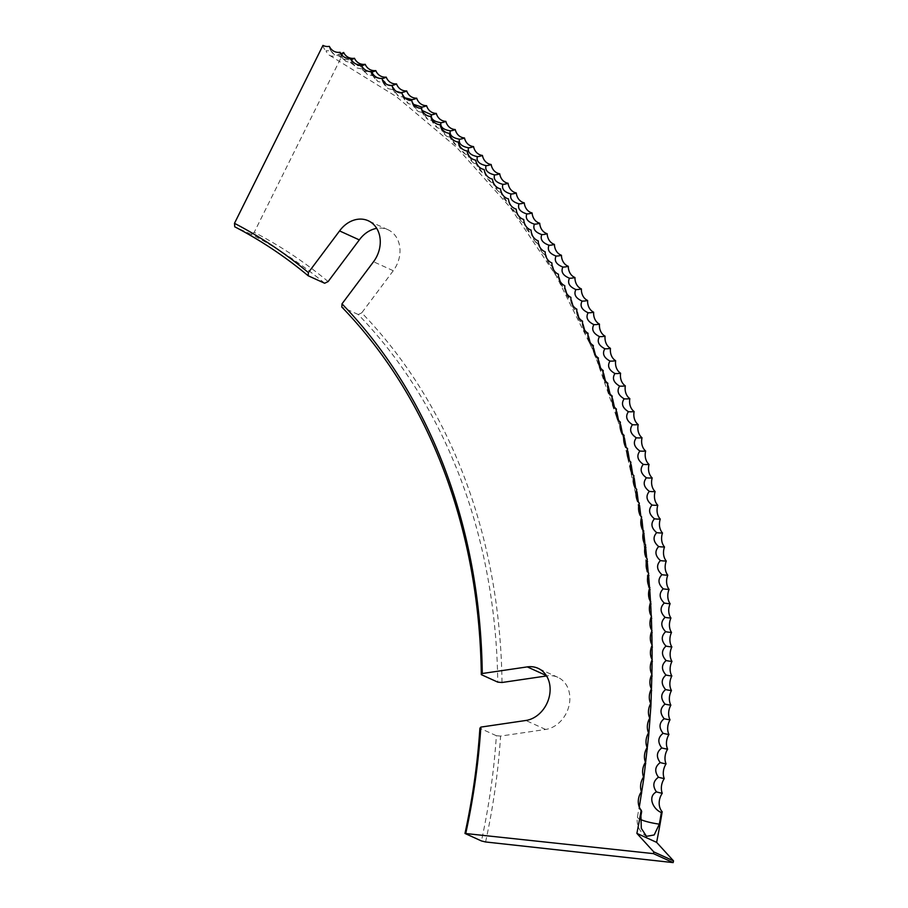 <?xml version="1.0" encoding="UTF-8"?>
<svg xmlns="http://www.w3.org/2000/svg" width="908" height="908" viewBox="0 0 908 908"><rect width="100%" height="100%" fill="white"/><g stroke="black" fill="none" stroke-linecap="round" stroke-linejoin="round"><path stroke-width="0.68" stroke-dasharray="4.54 3.41" d="M639.311 807.064L639.686 809.312L641.672 811.514M652.103 659.537L652.114 659.844A18.489 18.489 0 0 0 651.842 675.575M651.774 630.345L651.83 631.026M651.24 615.828L651.342 616.714M650.48 601.346L650.616 602.481M649.458 586.931L649.674 588.327M648.21 572.585L648.494 574.265M646.712 558.307L647.109 560.315M644.975 544.085L645.52 546.503M643 529.954L643.783 532.905M640.776 515.903L641.933 519.467M638.313 501.931L639.595 505.677M635.611 488.05L637.03 491.966M632.66 474.271L634.238 478.357M629.482 460.583L631.208 464.851M626.055 446.997L627.95 451.458M622.4 433.525L624.454 438.167M618.496 420.166L620.743 425.001M614.353 406.909L616.804 411.948M609.983 393.777L612.65 399.032M605.375 380.77L608.258 386.229M600.54 367.888L603.65 373.574M595.466 355.141L598.826 361.055M590.155 342.509L593.787 348.672M584.616 330.024L588.532 336.448M578.85 317.675L583.05 324.372M572.857 305.463L577.363 312.443M566.637 293.386L570.235 299.946L571.472 300.684M560.191 281.457L564.027 288.324L565.366 289.084M553.528 269.665L557.614 276.872L559.044 277.644M546.639 258.008L550.986 265.59L552.529 266.385M539.534 246.477L544.153 254.49L545.81 255.296M532.213 235.093L537.116 243.571L538.898 244.388M340.886 53.708A16.809 9.852 -62.5 0 1 339.127 54.071A18.489 10.828 -62.5 0 1 330.001 55.57A18.489 10.828 -62.5 0 1 329.706 55.422A18.489 10.828 -62.5 0 1 326.051 50.769L330.875 50.7L334.723 55.082L341.612 56.602L345.823 61.392L352.213 62.743L356.719 67.896L362.678 69.133L367.434 74.615L373.018 75.761L377.966 81.561L383.21 82.628L388.318 88.712L393.255 89.744L398.51 96.1L403.152 97.088L408.521 103.705L412.902 104.67L418.372 111.536L422.504 112.478L428.031 119.595L431.936 120.514L437.531 127.869L441.209 128.777L446.849 136.359L450.323 137.256L455.986 145.076L459.278 145.961L464.953 153.997L468.051 154.882L473.726 163.145L476.655 164.019L482.318 172.486L485.076 173.371L490.729 182.043L493.328 182.917L498.946 191.804L501.386 192.678L506.97 201.769L509.274 202.632L514.802 211.939L516.958 212.79L522.441 222.29L524.472 223.13L529.886 232.834L531.782 233.674M485.587 841.966A618.802 501.25 -65.5 0 0 500.592 736.082L545.606 729.453A27.853 22.564 -65.5 0 0 569.123 705.175A27.853 22.564 -65.5 0 0 557.852 677.311A27.853 22.564 -65.5 0 0 547.025 675.87L546.559 675.938M502.011 682.498A618.802 501.25 -65.5 0 0 361.736 312.84L393.266 270.72A27.853 22.564 -65.5 0 0 399.27 257.588A27.853 22.564 -65.5 0 0 387.988 229.735A27.853 22.564 -65.5 0 0 376.707 228.362M500.592 736.082L496.358 735.718A615.726 498.764 114.5 0 1 481.433 840.944M496.358 735.718L479.901 728.227M328.117 281.571A618.802 501.25 -65.5 0 0 254.217 232.3L343.644 52.471M361.736 312.84L358.274 314.531A615.726 498.764 114.5 0 1 497.777 682.135M358.274 314.531L341.817 307.04M339.127 54.071C339.206 57.817 342.804 59.735 349.932 59.837C349.921 63.651 353.473 65.648 360.601 65.853C360.499 69.723 364.017 71.811 371.134 72.129C370.952 76.045 374.425 78.213 381.53 78.633L388.397 85.057M391.779 85.556L396.342 91.356M401.847 92.934L404.911 97.826M411.778 100.777L413.617 104.363M421.777 109.675L422.129 110.481M371.134 72.129A16.809 9.806 121.4 0 0 371.86 72.027M360.601 65.853A16.809 9.829 120.1 0 0 361.656 65.694M349.932 59.837A16.809 9.84 118.8 0 0 351.328 59.587M254.217 232.3L251.221 234.298A615.726 498.764 114.5 0 1 324.655 283.251M251.221 234.298L234.752 226.807M322.953 45.4A18.489 10.828 117.5 0 0 326.051 50.769M329.343 46.353A16.809 9.84 118.1 0 0 330.625 50.326A16.809 9.84 118.1 0 0 330.875 50.7M340.125 52.278A16.809 9.829 119.4 0 0 341.294 56.103A16.809 9.829 119.4 0 0 341.612 56.602M350.772 58.441A16.809 9.818 120.7 0 0 351.839 62.13A16.809 9.818 120.7 0 0 352.213 62.743M361.282 64.854A16.809 9.795 122 0 0 362.258 68.406A16.809 9.795 122 0 0 362.678 69.133M371.656 71.516A16.809 9.784 123.3 0 0 372.541 74.921A16.809 9.784 123.3 0 0 373.018 75.761M381.893 78.417A16.809 9.75 124.6 0 0 382.677 81.686A16.809 9.75 124.6 0 0 383.21 82.628M391.984 85.556A16.809 9.727 125.9 0 0 392.687 88.689A16.809 9.727 125.9 0 0 393.255 89.744M401.915 92.934A16.809 9.693 127.2 0 0 402.55 95.93A16.809 9.693 127.2 0 0 403.152 97.088M411.71 100.538A16.809 9.659 128.5 0 0 412.266 103.398A16.809 9.659 128.5 0 0 412.902 104.67M421.346 108.381A16.809 9.625 129.8 0 0 421.834 111.117A16.809 9.625 129.8 0 0 422.504 112.478M430.823 116.451A16.809 9.579 131.1 0 0 431.243 119.062A16.809 9.579 131.1 0 0 431.936 120.514M440.13 124.748A16.809 9.534 132.3 0 0 440.505 127.222A16.809 9.534 132.3 0 0 441.209 128.777M449.278 133.272A16.809 9.489 133.6 0 0 449.596 135.621A16.809 9.489 133.6 0 0 450.323 137.256M458.268 142.011A16.809 9.443 134.8 0 0 458.529 144.247A16.809 9.443 134.8 0 0 459.278 145.961M467.075 150.966A16.809 9.386 136.1 0 0 467.302 153.089A16.809 9.386 136.1 0 0 468.051 154.882M475.713 160.137A16.809 9.33 137.3 0 0 475.894 162.146A16.809 9.33 137.3 0 0 476.655 164.019M484.18 169.524A16.809 9.262 138.6 0 0 484.316 171.419A16.809 9.262 138.6 0 0 485.076 173.371M492.454 179.114A16.809 9.205 139.8 0 0 492.567 180.896A16.809 9.205 139.8 0 0 493.328 182.917M500.558 188.909A16.809 9.137 141 0 0 500.626 190.589A16.809 9.137 141 0 0 501.386 192.678M508.469 198.897A16.809 9.069 142.2 0 0 508.514 200.486A16.809 9.069 142.2 0 0 509.274 202.632M516.198 209.101A16.809 8.989 143.5 0 0 516.221 210.588A16.809 8.989 143.5 0 0 516.958 212.79M523.723 219.486A16.809 8.921 144.6 0 0 523.723 220.882A16.809 8.921 144.6 0 0 524.359 222.959M531.067 230.064A16.809 8.842 145.8 0 0 531.055 231.381A16.809 8.842 145.8 0 0 531.566 233.299M538.217 240.836A16.809 8.751 147 0 0 538.183 242.061A16.809 8.751 147 0 0 538.603 243.832M545.163 251.788A16.809 8.671 148.2 0 0 545.106 252.935A16.809 8.671 148.2 0 0 545.447 254.558M551.905 262.923A16.809 8.581 149.4 0 0 551.848 263.99A16.809 8.581 149.4 0 0 552.109 265.488M558.454 274.227A16.809 8.49 150.5 0 0 558.375 275.215A16.809 8.49 150.5 0 0 558.579 276.599M564.787 285.702A16.809 8.399 151.7 0 0 564.708 286.633A16.809 8.399 151.7 0 0 564.855 287.893M570.916 297.347A16.809 8.297 152.8 0 0 570.837 298.21A16.809 8.297 152.8 0 0 570.939 299.356M576.841 309.163A16.809 8.195 153.9 0 0 576.75 309.957A16.809 8.195 153.9 0 0 576.818 311.013M582.55 321.137A16.809 8.093 155.1 0 0 582.459 321.875A16.809 8.093 155.1 0 0 582.493 322.828M588.043 333.259A16.809 7.99 156.2 0 0 587.953 333.94A16.809 7.99 156.2 0 0 587.964 334.814M593.333 345.539A16.809 7.888 157.3 0 0 593.23 346.175A16.809 7.888 157.3 0 0 593.219 346.969M598.395 357.968A16.809 7.775 158.4 0 0 598.293 358.546A16.809 7.775 158.4 0 0 598.27 359.273M603.241 370.543A16.809 7.661 159.5 0 0 603.139 371.077A16.809 7.661 159.5 0 0 603.105 371.724M607.861 383.255A16.809 7.548 160.5 0 0 607.77 383.744A16.809 7.548 160.5 0 0 607.724 384.334M612.264 396.104A16.809 7.423 161.6 0 0 612.174 396.546A16.809 7.423 161.6 0 0 612.117 397.08M616.441 409.077A16.809 7.298 162.7 0 0 616.35 409.485A16.809 7.298 162.7 0 0 616.294 409.973M620.402 422.175A16.809 7.185 163.7 0 0 620.3 422.56A16.809 7.185 163.7 0 0 620.243 422.992M624.125 435.397A16.809 7.048 164.8 0 0 624.034 435.749A16.809 7.048 164.8 0 0 623.978 436.146M627.632 448.745A16.809 6.923 165.8 0 0 627.541 449.063A16.809 6.923 165.8 0 0 627.473 449.415M630.901 462.195A16.809 6.799 166.8 0 0 630.81 462.49A16.809 6.799 166.8 0 0 630.754 462.808M633.943 475.758A16.809 6.662 167.9 0 0 633.852 476.019A16.809 6.662 167.9 0 0 633.795 476.325M645.667 545.016A16.809 5.959 172.9 0 0 645.588 545.197A18.489 18.489 0 0 0 647.449 561.246M647.302 559.124A16.809 5.811 173.8 0 0 647.234 559.294A18.489 18.489 0 0 0 648.811 575.309M648.709 573.3A16.809 5.664 174.8 0 0 648.641 573.459A18.489 18.489 0 0 0 649.946 589.462M651.513 616.248A16.809 5.21 177.7 0 0 651.456 616.384A18.489 18.489 0 0 0 651.944 632.274M651.978 630.685A16.809 5.051 178.6 0 0 651.91 630.822A18.489 18.489 0 0 0 652.148 646.666M652.205 645.168A16.809 4.892 179.6 0 0 652.137 645.293A18.489 18.489 0 0 0 652.114 661.092M651.933 674.269A16.809 4.574 -178.5 0 0 651.865 674.383A18.489 18.489 0 0 0 651.331 690.091M649.765 718.16A16.809 4.086 -175.8 0 0 649.685 718.273A18.489 18.489 0 0 0 648.414 733.812M648.562 732.847A16.809 3.916 -174.9 0 0 648.494 732.96A18.489 18.489 0 0 0 646.973 748.43M647.132 747.545A16.809 3.757 -174 0 0 647.052 747.647A18.489 18.489 0 0 0 645.293 763.06M645.463 762.243A16.809 3.587 -173.1 0 0 645.384 762.357A18.489 18.489 0 0 0 643.386 777.702M643.556 776.953A16.809 3.416 -172.2 0 0 643.477 777.066A18.489 18.489 0 0 0 641.241 792.355M640.492 819.481A18.489 3.257 10.1 0 1 640.333 819.413A18.489 3.257 10.1 0 1 637.439 817.007A18.489 3.257 10.1 0 1 640.923 815.77M547.025 675.87L546.31 675.541M393.266 270.72L373.529 261.742M545.606 729.453L525.868 720.475M640.753 797.281L641.922 789.71M639.607 804.42L637.439 817.007A18.489 18.489 0 0 0 646.485 836.336M642.921 782.787L643.999 774.989M644.862 768.304L645.838 760.257M646.564 753.844L647.449 745.525M648.04 739.396L648.811 730.792M649.288 724.993L649.946 716.06M650.31 710.612L650.843 701.328M651.093 696.288L651.49 686.607M651.638 682.01L651.899 671.875M651.967 667.811L652.069 657.142M652.069 653.692L651.978 642.365M651.944 639.709L651.649 627.428M651.581 625.453L651.093 613.275M651.002 611.504L641.525 520.67L622.355 433.649L593.798 351.691L556.286 275.998L510.398 207.626L456.815 147.539L396.285 96.577L329.706 55.422M557.852 677.311L538.115 668.333M387.988 229.735L368.262 220.757M330.625 50.326A18.489 18.489 0 0 0 334.723 55.082M341.294 56.103A18.489 18.489 0 0 0 345.823 61.392M351.839 62.13A18.489 18.489 0 0 0 356.719 67.896M362.258 68.406A18.489 18.489 0 0 0 367.434 74.615M372.541 74.921A18.489 18.489 0 0 0 377.966 81.561M382.677 81.686A18.489 18.489 0 0 0 388.318 88.712M392.687 88.689A18.489 18.489 0 0 0 398.51 96.1M402.55 95.93A18.489 18.489 0 0 0 408.521 103.705M412.266 103.398A18.489 18.489 0 0 0 418.372 111.536M421.834 111.117A18.489 18.489 0 0 0 428.031 119.595M431.243 119.062A18.489 18.489 0 0 0 437.531 127.869M440.505 127.222A18.489 18.489 0 0 0 446.849 136.359M449.596 135.621A18.489 18.489 0 0 0 455.986 145.076M458.529 144.247A18.489 18.489 0 0 0 464.953 153.997M467.302 153.089A18.489 18.489 0 0 0 473.726 163.145M475.894 162.146A18.489 18.489 0 0 0 482.318 172.486M484.316 171.419A18.489 18.489 0 0 0 490.729 182.043M492.567 180.896A18.489 18.489 0 0 0 498.946 191.804M500.626 190.589A18.489 18.489 0 0 0 506.97 201.769M508.514 200.486A18.489 18.489 0 0 0 514.802 211.939M516.221 210.588A18.489 18.489 0 0 0 522.441 222.29M523.723 220.882A18.489 18.489 0 0 0 529.886 232.834M531.055 231.381A18.489 18.489 0 0 0 537.116 243.571M538.183 242.061A18.489 18.489 0 0 0 544.153 254.49M545.106 252.935A18.489 18.489 0 0 0 550.986 265.59M551.848 263.99A18.489 18.489 0 0 0 557.614 276.872M558.375 275.215A18.489 18.489 0 0 0 564.027 288.324M564.708 286.633A18.489 18.489 0 0 0 570.235 299.946M570.837 298.21A18.489 18.489 0 0 0 576.228 311.728M576.75 309.957A18.489 18.489 0 0 0 582.017 323.679M582.459 321.875A18.489 18.489 0 0 0 587.578 335.778M587.953 333.94A18.489 18.489 0 0 0 592.924 348.048M593.23 346.175A18.489 18.489 0 0 0 598.043 360.453M598.293 358.546A18.489 18.489 0 0 0 602.957 373.006M603.139 371.077A18.489 18.489 0 0 0 607.634 385.696M607.77 383.744A18.489 18.489 0 0 0 612.094 398.533M612.174 396.546A18.489 18.489 0 0 0 616.328 411.494M616.35 409.485A18.489 18.489 0 0 0 620.334 424.592M620.3 422.56A18.489 18.489 0 0 0 624.102 437.804M624.034 435.749A18.489 18.489 0 0 0 627.655 451.14M627.541 449.063A18.489 18.489 0 0 0 630.969 464.59M630.81 462.49A18.489 18.489 0 0 0 634.056 478.141M633.852 476.019A18.489 18.489 0 0 0 636.905 491.807M636.667 489.662A18.489 18.489 0 0 0 639.527 505.574M639.255 503.407A18.489 18.489 0 0 0 641.911 519.433M641.604 517.242A18.489 18.489 0 0 0 644.022 533.337M643.715 531.18A18.489 18.489 0 0 0 645.849 547.252M649.822 587.703A18.489 18.489 0 0 0 650.843 603.672M650.752 602.015A18.489 18.489 0 0 0 651.513 617.939M651.376 688.99A18.489 18.489 0 0 0 650.593 704.642M650.65 703.621A18.489 18.489 0 0 0 649.617 719.215M641.332 791.776A18.489 18.489 0 0 0 639.686 809.312"/><path stroke-width="1.36" d="M464.975 833.453L481.433 840.944L485.587 841.966L673.146 862.6L673.52 860.875L656.62 842.363A823.045 666.71 -65.5 0 0 662.182 811.763L661.342 812.512A823.045 666.71 -65.5 0 1 659.333 824.146L654.191 834.951L646.485 836.336L641.32 828.357L640.923 815.77A823.045 666.71 -65.5 0 0 641.672 811.514L641.196 810.163A823.045 666.71 -65.5 0 1 636.883 833.385L653.783 851.897L653.408 853.622L464.975 833.453A615.726 498.764 -65.5 0 0 479.901 728.227L480.854 727.104A618.802 501.25 114.5 0 1 465.849 832.988M651.91 674.326L650.945 705.187L648.8 734.402L643.806 778.338L639.311 807.064M652.409 661.557A16.809 4.733 -179.5 0 1 652.114 661.092A16.809 4.733 -179.5 0 1 652.126 659.821L651.899 674.201M652.092 645.395L652.103 659.537M651.83 631.026L652.058 644.918M651.342 616.714L651.774 630.345M650.616 602.481L651.24 615.828M649.674 588.327L650.48 601.346M648.494 574.265L649.458 586.931M647.109 560.315L648.21 572.585M645.52 546.503L646.712 558.307M643.783 532.905L644.975 544.085M641.536 517.469A16.809 6.242 170.9 0 0 641.933 519.467L643 529.954M639.187 503.656A16.809 6.39 169.9 0 0 639.595 505.677L640.776 515.903M636.61 489.934A16.809 6.526 168.9 0 0 637.03 491.966L638.313 501.931M633.795 476.325A16.809 6.662 167.9 0 0 634.238 478.357L635.611 488.05M630.754 462.808A16.809 6.799 166.8 0 0 631.208 464.851L632.66 474.271M627.473 449.415A16.809 6.923 165.8 0 0 627.95 451.458L629.482 460.583M623.978 436.146A16.809 7.048 164.8 0 0 624.454 438.167L626.055 446.997M620.243 422.992A16.809 7.185 163.7 0 0 620.743 425.001L622.4 433.525M616.294 409.973A16.809 7.298 162.7 0 0 616.804 411.948L618.496 420.166M612.117 397.08A16.809 7.423 161.6 0 0 612.65 399.032L614.353 406.909M607.724 384.334A16.809 7.548 160.5 0 0 608.258 386.229L609.983 393.777M603.105 371.724A16.809 7.661 159.5 0 0 603.65 373.574L605.375 380.77M598.27 359.273A16.809 7.775 158.4 0 0 598.826 361.055L600.54 367.888M593.219 346.969A16.809 7.888 157.3 0 0 593.787 348.672L595.466 355.141M587.964 334.814A16.809 7.99 156.2 0 0 588.532 336.448L590.155 342.509M582.493 322.828A16.809 8.093 155.1 0 0 583.05 324.372L584.616 330.024M576.818 311.013A16.809 8.195 153.9 0 0 577.363 312.443L578.85 317.675M570.939 299.356A16.809 8.297 152.8 0 0 571.472 300.684L572.857 305.463M564.855 287.893A16.809 8.399 151.7 0 0 565.366 289.084L566.637 293.386M558.579 276.599A16.809 8.49 150.5 0 0 559.044 277.644L560.191 281.457M552.109 265.488A16.809 8.581 149.4 0 0 552.529 266.385L553.528 269.665M545.447 254.558A16.809 8.671 148.2 0 0 545.81 255.296L546.639 258.008M538.603 243.832A16.809 8.751 147 0 0 538.898 244.388L539.534 246.477M531.566 233.299A16.809 8.842 145.8 0 0 531.782 233.674L532.213 235.093M480.854 727.104L525.868 720.475A27.853 22.564 -65.5 0 0 549.385 696.186A27.853 22.564 -65.5 0 0 538.115 668.333A27.853 22.564 -65.5 0 0 527.287 666.892L482.273 673.509L481.319 674.644A615.726 498.764 -65.5 0 0 341.817 307.04L341.998 303.862A618.802 501.25 114.5 0 1 482.273 673.509M376.707 228.362A27.853 22.564 -65.5 0 0 359.318 239.905L339.581 230.927L308.38 272.593L308.198 275.771A615.726 498.764 -65.5 0 0 234.752 226.807L234.48 223.323L322.953 45.4A14.732 11.929 -65.5 0 0 329.343 46.353A14.732 11.929 -65.5 0 0 340.125 52.278A14.732 11.929 -65.5 0 0 350.772 58.441A14.732 11.929 -65.5 0 0 361.282 64.854A14.732 11.929 -65.5 0 0 371.656 71.516A14.732 11.929 -65.5 0 0 381.893 78.417A14.732 11.929 -65.5 0 0 391.984 85.556A14.732 11.929 -65.5 0 0 401.915 92.934A14.732 11.929 -65.5 0 0 411.71 100.538A14.732 11.929 -65.5 0 0 421.346 108.381A14.732 11.929 -65.5 0 0 430.823 116.451A14.732 11.929 -65.5 0 0 440.13 124.748A14.732 11.929 -65.5 0 0 449.278 133.272A14.732 11.929 -65.5 0 0 458.268 142.011A14.732 11.929 -65.5 0 0 467.075 150.966A14.732 11.929 -65.5 0 0 475.713 160.137A14.732 11.929 -65.5 0 0 484.18 169.524A14.732 11.929 -65.5 0 0 492.454 179.114A14.732 11.929 -65.5 0 0 500.558 188.909A14.732 11.929 -65.5 0 0 508.469 198.897A14.732 11.929 -65.5 0 0 516.198 209.101A14.732 11.929 -65.5 0 0 523.723 219.486A14.732 11.929 -65.5 0 0 531.067 230.064A14.732 11.929 -65.5 0 0 538.217 240.836A14.732 11.929 -65.5 0 0 545.163 251.788A14.732 11.929 -65.5 0 0 551.905 262.923A14.732 11.929 -65.5 0 0 558.454 274.227A14.732 11.929 -65.5 0 0 564.787 285.702A14.732 11.929 -65.5 0 0 570.916 297.347A14.732 11.929 -65.5 0 0 576.841 309.163A14.732 11.929 -65.5 0 0 582.55 321.137A14.732 11.929 -65.5 0 0 588.043 333.259A14.732 11.929 -65.5 0 0 593.333 345.539A14.732 11.929 -65.5 0 0 598.395 357.968A14.732 11.929 -65.5 0 0 603.241 370.543A14.732 11.929 -65.5 0 0 607.861 383.255A14.732 11.929 -65.5 0 0 612.264 396.104A14.732 11.929 -65.5 0 0 616.441 409.077A14.732 11.929 -65.5 0 0 620.402 422.175A14.732 11.929 -65.5 0 0 624.125 435.397A14.732 11.929 -65.5 0 0 627.632 448.745A14.732 11.929 -65.5 0 0 630.901 462.195A14.732 11.929 -65.5 0 0 633.943 475.758A14.732 11.929 -65.5 0 0 636.746 489.412A14.732 11.929 -65.5 0 0 639.334 503.18A14.732 11.929 -65.5 0 0 641.672 517.038A14.732 11.929 -65.5 0 0 643.783 530.976A14.732 11.929 -65.5 0 0 645.667 545.016A14.732 11.929 -65.5 0 0 647.302 559.124A14.732 11.929 -65.5 0 0 648.709 573.3A14.732 11.929 -65.5 0 0 649.89 587.555A14.732 11.929 -65.5 0 0 650.82 601.879A14.732 11.929 -65.5 0 0 651.513 616.248A14.732 11.929 -65.5 0 0 651.978 630.685A14.732 11.929 -65.5 0 0 652.205 645.168A14.732 11.929 -65.5 0 0 652.194 659.696A14.732 11.929 -65.5 0 0 651.933 674.269A14.732 11.929 -65.5 0 0 651.445 688.866A14.732 11.929 -65.5 0 0 650.73 703.507A14.732 11.929 -65.5 0 0 649.765 718.16A14.732 11.929 -65.5 0 0 648.562 732.847A14.732 11.929 -65.5 0 0 647.132 747.545A14.732 11.929 -65.5 0 0 645.463 762.243A14.732 11.929 -65.5 0 0 643.556 776.953A14.732 11.929 -65.5 0 0 641.423 791.663A14.732 11.929 -65.5 0 0 641.196 810.163M341.998 303.862L373.529 261.742A27.853 22.564 -65.5 0 0 379.533 248.61A27.853 22.564 -65.5 0 0 368.262 220.757A27.853 22.564 -65.5 0 0 339.581 230.927M359.318 239.905L328.117 281.571L324.655 283.251L308.198 275.771M662.182 811.763A14.732 11.929 114.5 0 1 662.25 793.286A14.732 11.929 114.5 0 1 664.27 778.576A14.732 11.929 114.5 0 1 666.063 763.866A14.732 11.929 114.5 0 1 667.618 749.168A14.732 11.929 114.5 0 1 668.935 734.481A14.732 11.929 114.5 0 1 670.013 719.817A14.732 11.929 114.5 0 1 670.853 705.164A14.732 11.929 114.5 0 1 671.455 690.545A14.732 11.929 114.5 0 1 671.829 675.961A14.732 11.929 114.5 0 1 671.965 661.41A14.732 11.929 114.5 0 1 671.852 646.905A14.732 11.929 114.5 0 1 671.511 632.445A14.732 11.929 114.5 0 1 670.933 618.03A14.732 11.929 114.5 0 1 670.115 603.684A14.732 11.929 114.5 0 1 669.071 589.405A14.732 11.929 114.5 0 1 667.777 575.184A14.732 11.929 114.5 0 1 666.256 561.03A14.732 11.929 114.5 0 1 664.497 546.968A14.732 11.929 114.5 0 1 662.5 532.973A14.732 11.929 114.5 0 1 660.264 519.081A14.732 11.929 114.5 0 1 657.801 505.268A14.732 11.929 114.5 0 1 655.111 491.557A14.732 11.929 114.5 0 1 652.182 477.937A14.732 11.929 114.5 0 1 649.027 464.431A14.732 11.929 114.5 0 1 645.645 451.038A14.732 11.929 114.5 0 1 642.024 437.758A14.732 11.929 114.5 0 1 638.188 424.592A14.732 11.929 114.5 0 1 634.125 411.551A14.732 11.929 114.5 0 1 629.834 398.635A14.732 11.929 114.5 0 1 625.317 385.866A14.732 11.929 114.5 0 1 620.584 373.222A14.732 11.929 114.5 0 1 615.624 360.714A14.732 11.929 114.5 0 1 610.448 348.366A14.732 11.929 114.5 0 1 605.057 336.164A14.732 11.929 114.5 0 1 599.462 324.111A14.732 11.929 114.5 0 1 593.639 312.216A14.732 11.929 114.5 0 1 587.612 300.491A14.732 11.929 114.5 0 1 581.381 288.926A14.732 11.929 114.5 0 1 574.946 277.53A14.732 11.929 114.5 0 1 568.294 266.305A14.732 11.929 114.5 0 1 561.45 255.273A14.732 11.929 114.5 0 1 554.402 244.411A14.732 11.929 114.5 0 1 547.161 233.731A14.732 11.929 114.5 0 1 539.715 223.243A14.732 11.929 114.5 0 1 532.088 212.96A14.732 11.929 114.5 0 1 524.268 202.859A14.732 11.929 114.5 0 1 516.266 192.961A14.732 11.929 114.5 0 1 508.071 183.268A14.732 11.929 114.5 0 1 499.706 173.78A14.732 11.929 114.5 0 1 491.16 164.507A14.732 11.929 114.5 0 1 482.432 155.438A14.732 11.929 114.5 0 1 473.533 146.585A14.732 11.929 114.5 0 1 464.465 137.959A14.732 11.929 114.5 0 1 455.237 129.549A14.732 11.929 114.5 0 1 445.839 121.366A14.732 11.929 114.5 0 1 436.283 113.409A14.732 11.929 114.5 0 1 426.567 105.68A14.732 11.929 114.5 0 1 416.704 98.189A14.732 11.929 114.5 0 1 406.693 90.936A14.732 11.929 114.5 0 1 396.524 83.911A14.732 11.929 114.5 0 1 386.218 77.135A14.732 11.929 114.5 0 1 375.776 70.597A14.732 11.929 114.5 0 1 365.198 64.309A14.732 11.929 114.5 0 1 354.483 58.26A14.732 11.929 114.5 0 1 343.644 52.471A16.809 9.852 -62.5 0 1 340.886 53.708M546.559 675.938L502.011 682.498L497.777 682.135L481.319 674.644M234.48 223.323A618.802 501.25 114.5 0 1 308.38 272.593M656.62 842.363L636.883 833.385M388.397 85.057L391.779 85.556M396.342 91.356L401.847 92.934M404.911 97.826L411.891 99.608L411.778 100.777M413.617 104.363L421.721 107.065L421.777 109.675M422.129 110.481L431.391 114.76C430.698 118.993 433.865 121.638 440.913 122.682C440.119 126.961 443.24 129.685 450.266 130.831C449.392 135.156 452.456 137.948 459.459 139.208C458.495 143.566 461.502 146.426 468.494 147.8C467.427 152.203 470.378 155.143 477.347 156.619C476.201 161.056 479.095 164.064 486.041 165.642C484.804 170.125 487.641 173.201 494.554 174.892C493.226 179.398 496.006 182.542 502.896 184.335C501.466 188.875 504.19 192.099 511.045 193.994C509.536 198.557 512.191 201.848 519.024 203.846C517.412 208.443 520.012 211.802 526.81 213.902C525.108 218.522 527.639 221.949 534.415 224.151C532.621 228.805 535.084 232.289 541.815 234.593C539.931 239.258 542.337 242.811 549.034 245.228C547.047 249.916 549.397 253.525 556.048 256.045C553.982 260.755 556.252 264.41 562.869 267.043C560.701 271.764 562.915 275.487 569.486 278.211C567.228 282.956 569.373 286.735 575.899 289.561C573.55 294.317 575.627 298.153 582.107 301.081C579.667 305.837 581.665 309.73 588.112 312.761C585.581 317.528 587.51 321.477 593.9 324.61C591.278 329.377 593.14 333.384 599.484 336.607C596.772 341.385 598.554 345.437 604.853 348.763C602.038 353.541 603.763 357.65 610.006 361.066C607.1 365.856 608.746 369.999 614.943 373.517C611.947 378.296 613.524 382.495 619.653 386.104C616.577 390.883 618.076 395.128 624.148 398.828C620.981 403.606 622.4 407.896 628.427 411.687C625.158 416.466 626.509 420.79 632.479 424.683C629.119 429.439 630.402 433.808 636.304 437.792C632.853 442.536 634.056 446.952 639.902 451.015C636.372 455.748 637.495 460.197 643.273 464.363C639.652 469.084 640.696 473.567 646.417 477.812C642.705 482.511 643.681 487.04 649.334 491.364C645.531 496.052 646.428 500.603 652.012 505.03C648.13 509.694 648.948 514.28 654.464 518.786C650.491 523.428 651.24 528.036 656.688 532.621C652.636 537.241 653.295 541.883 658.675 546.559C654.532 551.145 655.122 555.821 660.422 560.565C656.2 565.128 656.711 569.827 661.943 574.662C657.642 579.191 658.062 583.912 663.226 588.815C658.833 593.321 659.185 598.066 664.281 603.048C659.81 607.52 660.071 612.276 665.087 617.338C660.536 621.776 660.729 626.554 665.666 631.684C661.035 636.077 661.149 640.878 666.007 646.087C661.296 650.446 661.33 655.258 666.109 660.536C661.319 664.849 661.274 669.684 665.984 675.03C661.115 679.298 660.99 684.144 665.609 689.558C660.661 693.78 660.468 698.638 665.008 704.109C659.98 708.297 659.707 713.155 664.168 718.705C659.072 722.836 658.709 727.705 663.09 733.312C657.925 737.398 657.483 742.267 661.784 747.942C656.541 751.972 656.019 756.852 660.241 762.584C654.918 766.556 654.327 771.437 658.459 777.225C653.068 781.152 652.398 786.033 656.45 791.878C647.132 796.645 653.317 809.493 661.342 812.512M658.459 777.225A16.809 3.496 -172.6 0 0 664.27 778.576M656.45 791.878A16.809 3.326 -171.7 0 0 662.25 793.286M660.241 762.584A16.809 3.666 -173.5 0 0 666.063 763.866M661.784 747.942A16.809 3.836 -174.4 0 0 667.618 749.168M663.09 733.312A16.809 4.007 -175.3 0 0 668.935 734.481M664.168 718.705A16.809 4.165 -176.2 0 0 670.013 719.817M665.008 704.109A16.809 4.336 -177.2 0 0 670.853 705.164M665.609 689.558A16.809 4.495 -178.1 0 0 671.455 690.545M665.984 675.03A16.809 4.653 -179 0 0 671.829 675.961M666.109 660.536A16.809 4.812 -179.9 0 0 671.965 661.41M666.007 646.087A16.809 4.971 179.1 0 0 671.852 646.905M665.666 631.684A16.809 5.13 178.2 0 0 671.511 632.445M665.087 617.338A16.809 5.289 177.2 0 0 670.933 618.03M664.281 603.048A16.809 5.437 176.3 0 0 670.115 603.684M663.226 588.815A16.809 5.596 175.3 0 0 669.071 589.405M661.943 574.662A16.809 5.743 174.3 0 0 667.777 575.184M660.422 560.565A16.809 5.891 173.4 0 0 666.256 561.03M658.675 546.559A16.809 6.038 172.4 0 0 664.497 546.968M656.688 532.621A16.809 6.174 171.4 0 0 662.5 532.973M654.464 518.786A16.809 6.322 170.4 0 0 660.264 519.081M652.012 505.03A16.809 6.458 169.4 0 0 657.801 505.268M649.334 491.364A16.809 6.594 168.4 0 0 655.111 491.557M646.417 477.812A16.809 6.731 167.4 0 0 652.182 477.937M643.273 464.363A16.809 6.855 166.3 0 0 649.027 464.431M639.902 451.015A16.809 6.992 165.3 0 0 645.645 451.038M636.304 437.792A16.809 7.116 164.3 0 0 642.024 437.758M632.479 424.683A16.809 7.241 163.2 0 0 638.188 424.592M628.427 411.687A16.809 7.366 162.1 0 0 634.125 411.551M624.148 398.828A16.809 7.48 161.1 0 0 629.834 398.635M619.653 386.104A16.809 7.605 160 0 0 625.317 385.866M614.943 373.517A16.809 7.718 158.9 0 0 620.584 373.222M610.006 361.066A16.809 7.832 157.8 0 0 615.624 360.714M604.853 348.763A16.809 7.934 156.7 0 0 610.448 348.366M599.484 336.607A16.809 8.047 155.6 0 0 605.057 336.164M593.9 324.61A16.809 8.149 154.5 0 0 599.462 324.111M588.112 312.761A16.809 8.251 153.4 0 0 593.639 312.216M582.107 301.081A16.809 8.354 152.2 0 0 587.612 300.491M575.899 289.561A16.809 8.444 151.1 0 0 581.381 288.926M569.486 278.211A16.809 8.535 149.9 0 0 574.946 277.53M562.869 267.043A16.809 8.626 148.8 0 0 568.294 266.305M556.048 256.045A16.809 8.717 147.6 0 0 561.45 255.273M549.034 245.228A16.809 8.796 146.4 0 0 554.402 244.411M541.815 234.593A16.809 8.876 145.2 0 0 547.161 233.731M534.415 224.151A16.809 8.955 144.1 0 0 539.715 223.243M526.81 213.902A16.809 9.035 142.8 0 0 532.088 212.96M519.024 203.846A16.809 9.103 141.6 0 0 524.268 202.859M511.045 193.994A16.809 9.171 140.4 0 0 516.266 192.961M502.896 184.335A16.809 9.239 139.2 0 0 508.071 183.268M494.554 174.892A16.809 9.296 138 0 0 499.706 173.78M486.041 165.642A16.809 9.352 136.7 0 0 491.16 164.507M477.347 156.619A16.809 9.409 135.5 0 0 482.432 155.438M468.494 147.8A16.809 9.466 134.2 0 0 473.533 146.585M459.459 139.208A16.809 9.511 133 0 0 464.465 137.959M450.266 130.831A16.809 9.557 131.7 0 0 455.237 129.549M440.913 122.682A16.809 9.602 130.4 0 0 445.839 121.366M431.391 114.76A16.809 9.648 129.1 0 0 436.283 113.409M421.721 107.065A16.809 9.682 127.9 0 0 426.567 105.68M411.891 99.608A16.809 9.716 126.6 0 0 416.704 98.189M401.915 92.378A16.809 9.738 125.3 0 0 406.693 90.936M391.802 85.386A16.809 9.772 124 0 0 396.524 83.911M381.95 78.587A16.809 9.795 122.7 0 0 386.218 77.135M371.86 72.027A16.809 9.806 121.4 0 0 375.776 70.597M361.656 65.694A16.809 9.829 120.1 0 0 365.198 64.309M351.328 59.587A16.809 9.84 118.8 0 0 354.483 58.26M673.52 860.875L653.783 851.897M673.146 862.6L653.408 853.622M643.659 531.384A16.809 6.106 171.9 0 0 644.022 533.337A16.809 6.106 171.9 0 0 644.044 533.359M645.588 545.197A16.809 5.959 172.9 0 0 645.849 547.252A16.809 5.959 172.9 0 0 645.906 547.331M647.234 559.294A16.809 5.811 173.8 0 0 647.449 561.246A16.809 5.811 173.8 0 0 647.552 561.382M648.641 573.459A16.809 5.664 174.8 0 0 648.811 575.309A16.809 5.664 174.8 0 0 648.948 575.513M649.765 587.862A16.809 5.516 175.8 0 0 649.946 589.462A16.809 5.516 175.8 0 0 650.117 589.701M650.695 602.163A16.809 5.369 176.7 0 0 650.843 603.672A16.809 5.369 176.7 0 0 651.047 603.968M651.456 616.384A16.809 5.21 177.7 0 0 651.513 617.939A16.809 5.21 177.7 0 0 651.74 618.291M651.91 630.822A16.809 5.051 178.6 0 0 651.944 632.274A16.809 5.051 178.6 0 0 652.194 632.66M652.137 645.293A16.809 4.892 179.6 0 0 652.148 646.666A16.809 4.892 179.6 0 0 652.421 647.086M651.865 674.383A16.809 4.574 -178.5 0 0 651.842 675.575A16.809 4.574 -178.5 0 0 652.16 676.063M651.331 689.104A16.809 4.415 -177.6 0 0 651.331 690.091A16.809 4.415 -177.6 0 0 651.672 690.613M650.593 703.734A16.809 4.256 -176.7 0 0 650.593 704.642A16.809 4.256 -176.7 0 0 650.945 705.187M649.685 718.273A16.809 4.086 -175.8 0 0 649.617 719.215A16.809 4.086 -175.8 0 0 649.992 719.783M648.494 732.96A16.809 3.916 -174.9 0 0 648.414 733.812A16.809 3.916 -174.9 0 0 648.8 734.402M647.052 747.647A16.809 3.757 -174 0 0 646.973 748.43A16.809 3.757 -174 0 0 647.37 749.043M645.384 762.357A16.809 3.587 -173.1 0 0 645.293 763.06A16.809 3.587 -173.1 0 0 645.713 763.685M643.477 777.066A16.809 3.416 -172.2 0 0 643.386 777.702A16.809 3.416 -172.2 0 0 643.806 778.338M641.275 791.878A16.809 3.235 -171.3 0 0 641.241 792.355A16.809 3.235 -171.3 0 0 641.684 792.99M546.31 675.541L527.287 666.892M659.333 824.146A18.489 3.257 10.1 0 1 640.492 819.481M651.093 613.275L651.002 611.504"/></g></svg>
